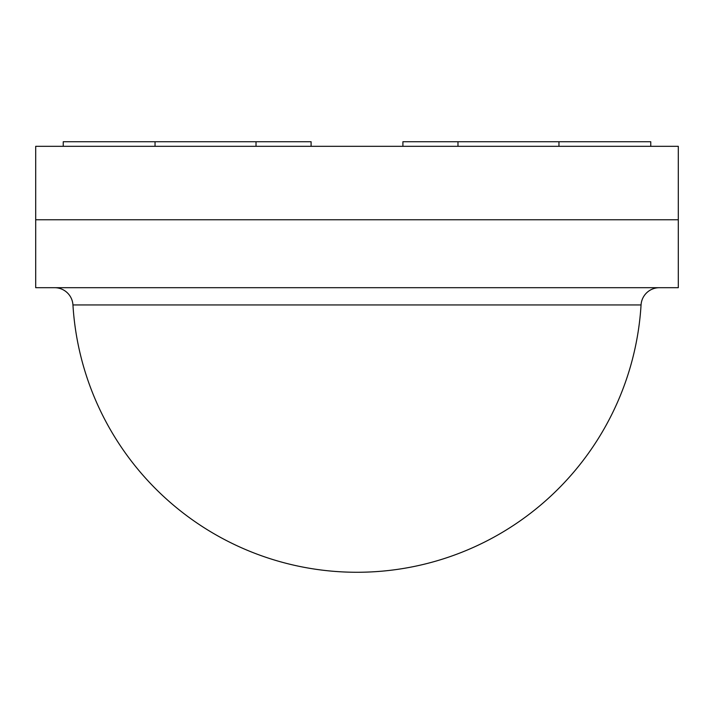 <?xml version="1.0" encoding="UTF-8"?>
<svg xmlns="http://www.w3.org/2000/svg" width="714" height="714" viewBox="0 0 714 714"><rect width="100%" height="100%" fill="white"/><g stroke="black" fill="none" stroke-linecap="round" stroke-linejoin="round"><path stroke-width="0.54" stroke-dasharray="3.57 2.68" d="M63.243 146.316L155.036 146.316L63.243 146.316L63.243 141.729L155.036 141.729L155.036 146.316L256.023 146.316L155.036 146.316M311.099 146.316L256.023 146.316L311.099 146.316L311.099 141.729L256.023 141.729L256.023 146.316M35.7 146.316L678.3 146.316L678.3 219.76L35.7 219.76L35.7 146.316M650.757 146.316L558.964 146.316L650.757 146.316L650.757 141.729L457.977 141.729L457.977 146.316L558.964 146.316L457.977 146.316M256.023 141.729L155.036 141.729M457.977 141.729L402.901 141.729L402.901 146.316M54.621 287.688L659.379 287.688L54.621 287.688M35.7 287.688L35.7 219.76L678.3 219.76L678.3 287.688L35.7 287.688M558.964 141.729L558.964 146.316"/><path stroke-width="1.07" d="M678.3 146.316L35.7 146.316L35.7 219.76L678.3 219.76L678.3 146.316M63.243 146.316L63.243 141.729L256.023 141.729L256.023 146.316M256.023 141.729L311.099 141.729L311.099 146.316M457.977 146.316L457.977 141.729L402.901 141.729L402.901 146.316M457.977 141.729L650.757 141.729L650.757 146.316M659.379 287.688A18.359 18.359 0 0 0 641.056 304.94L72.944 304.94L641.056 304.94A284.583 284.583 0 0 1 357 572.271A284.583 284.583 0 0 1 72.944 304.94A18.359 18.359 0 0 0 54.621 287.688M35.7 287.688L35.7 219.76L678.3 219.76L678.3 287.688L35.7 287.688M155.036 141.729L155.036 146.316M558.964 141.729L558.964 146.316"/></g></svg>
